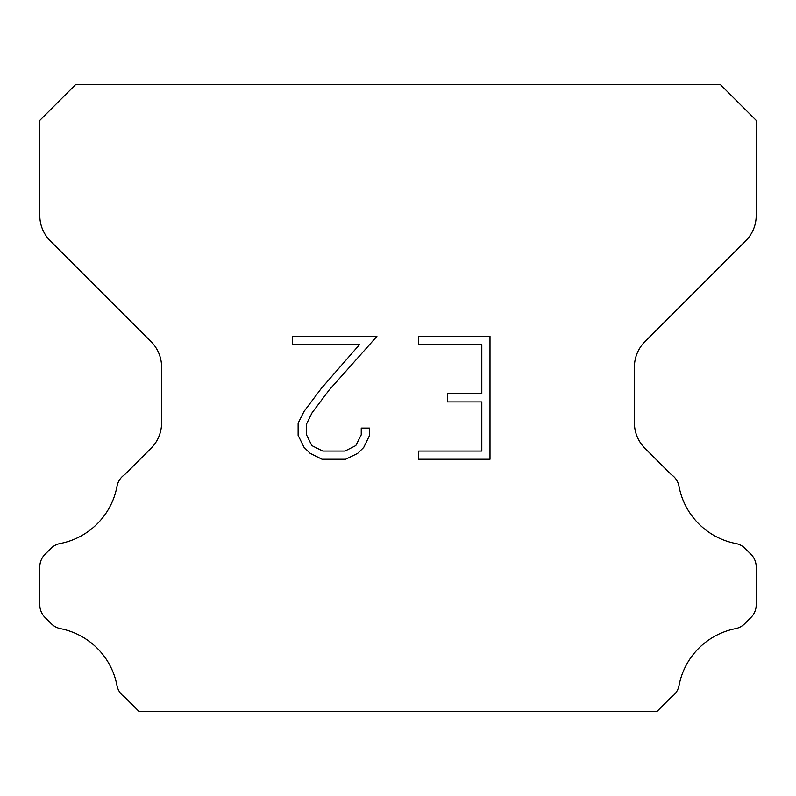 <?xml version="1.0" encoding="UTF-8"?>
<svg xmlns="http://www.w3.org/2000/svg" width="796" height="796" viewBox="0 0 796 796"><rect width="100%" height="100%" fill="white"/><g stroke="black" fill="none" stroke-linecap="round" stroke-linejoin="round"><path stroke-width="1.19" d="M481.809 451.053L481.809 401.91L447.412 401.91L447.412 393.721L481.809 393.721L481.809 344.569L418.696 344.569L418.696 336.38L489.998 336.38L489.998 459.242L418.696 459.242L418.696 451.053L481.809 451.053M369.553 428.089L369.553 435.462L363.712 447.452L357.633 453.412L345.633 459.242L322.032 459.242L310.122 453.322L304.042 447.322L298.122 435.332L298.122 423.173L304.042 411.413L321.395 388.309L359.553 344.569L292.44 344.569L292.44 336.38L376.906 336.38L329.076 390.12L312.042 412.825L306.52 424.029L306.52 434.815L311.873 445.621L322.758 451.053L344.996 451.053L355.792 445.601L361.235 434.815L361.235 428.089L369.553 428.089M720.38 84.575L75.62 84.575L39.8 120.395L39.8 215.547A35.82 35.82 0 0 0 50.287 240.88L151.101 341.683A35.82 35.82 0 0 1 161.588 367.016L161.588 422.895A35.82 35.82 0 0 1 151.101 448.228L124.683 474.635A17.91 17.91 0 0 0 116.922 486.744A71.64 71.64 0 0 1 60.158 543.519A17.91 17.91 0 0 0 50.884 548.444L45.044 554.275A17.91 17.91 0 0 0 39.8 566.941L39.8 604.811A17.91 17.91 0 0 0 45.044 617.477L51.312 623.746A17.91 17.91 0 0 0 60.506 628.651A71.64 71.64 0 0 1 116.883 685.028A17.91 17.91 0 0 0 124.604 697.027L138.992 711.425L657.008 711.425L671.396 697.027A17.91 17.91 0 0 0 679.117 685.028A71.64 71.64 0 0 1 735.494 628.651A17.91 17.91 0 0 0 744.688 623.746L750.956 617.477A17.91 17.91 0 0 0 756.2 604.811L756.2 566.941A17.91 17.91 0 0 0 750.956 554.275L745.116 548.444A17.91 17.91 0 0 0 735.842 543.519A71.64 71.64 0 0 1 679.078 486.744A17.91 17.91 0 0 0 671.317 474.635L644.899 448.228A35.82 35.82 0 0 1 634.412 422.895L634.412 367.016A35.82 35.82 0 0 1 644.899 341.683L745.713 240.88A35.82 35.82 0 0 0 756.2 215.547L756.2 120.395L720.38 84.575"/></g></svg>
